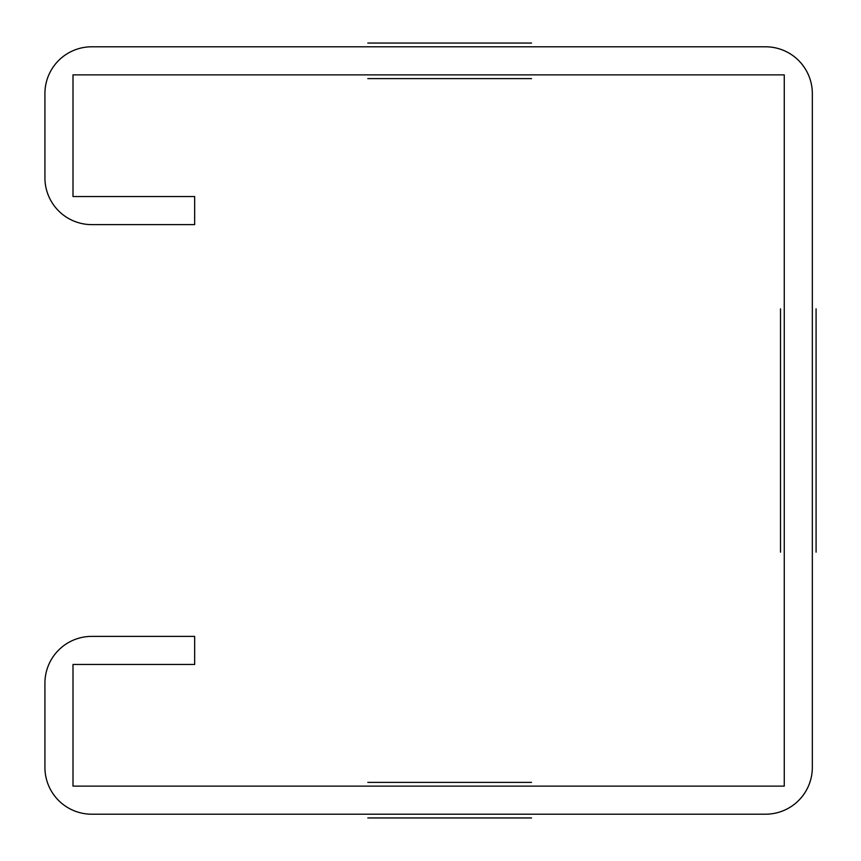 <?xml version="1.0" encoding="UTF-8"?>
<svg xmlns="http://www.w3.org/2000/svg" width="861" height="861" viewBox="0 0 861 861"><rect width="100%" height="100%" fill="white"/><g stroke="black" fill="none" stroke-linecap="round" stroke-linejoin="round"><path stroke-width="0.65" stroke-dasharray="4.3 3.23" d="M194.661 664.466L73.002 664.466L73.002 786.125L784.263 786.125L784.263 74.875L73.002 74.875L73.002 196.534L194.661 196.534L194.661 224.613L91.718 224.613A46.795 46.795 0 0 1 44.923 177.818L44.923 93.591A46.795 46.795 0 0 1 91.718 46.795L765.537 46.795A46.795 46.795 0 0 1 812.332 93.591L812.332 767.409A46.795 46.795 0 0 1 765.537 814.205L91.718 814.205A46.795 46.795 0 0 1 44.923 767.409L44.923 683.182A46.795 46.795 0 0 1 91.718 636.387L194.661 636.387L194.661 664.466"/><path stroke-width="1.29" d="M816.077 552.159L816.077 308.841L816.077 552.159M780.518 552.159L780.518 308.841L780.518 552.159M367.808 43.05L531.571 43.05L367.808 43.05M367.808 78.609L531.571 78.609L367.808 78.609M367.808 782.391L531.571 782.391L367.808 782.391M367.808 817.95L531.571 817.95L367.808 817.95M73.002 664.466L194.661 664.466L194.661 636.387L91.718 636.387A46.795 46.795 0 0 0 44.923 683.182L44.923 767.409A46.795 46.795 0 0 0 91.718 814.205L765.537 814.205A46.795 46.795 0 0 0 812.332 767.409L812.332 93.591A46.795 46.795 0 0 0 765.537 46.795L91.718 46.795A46.795 46.795 0 0 0 44.923 93.591L44.923 177.818A46.795 46.795 0 0 0 91.718 224.613L194.661 224.613L194.661 196.534L73.002 196.534L73.002 74.875L784.263 74.875L784.263 786.125L73.002 786.125L73.002 664.466"/></g></svg>
